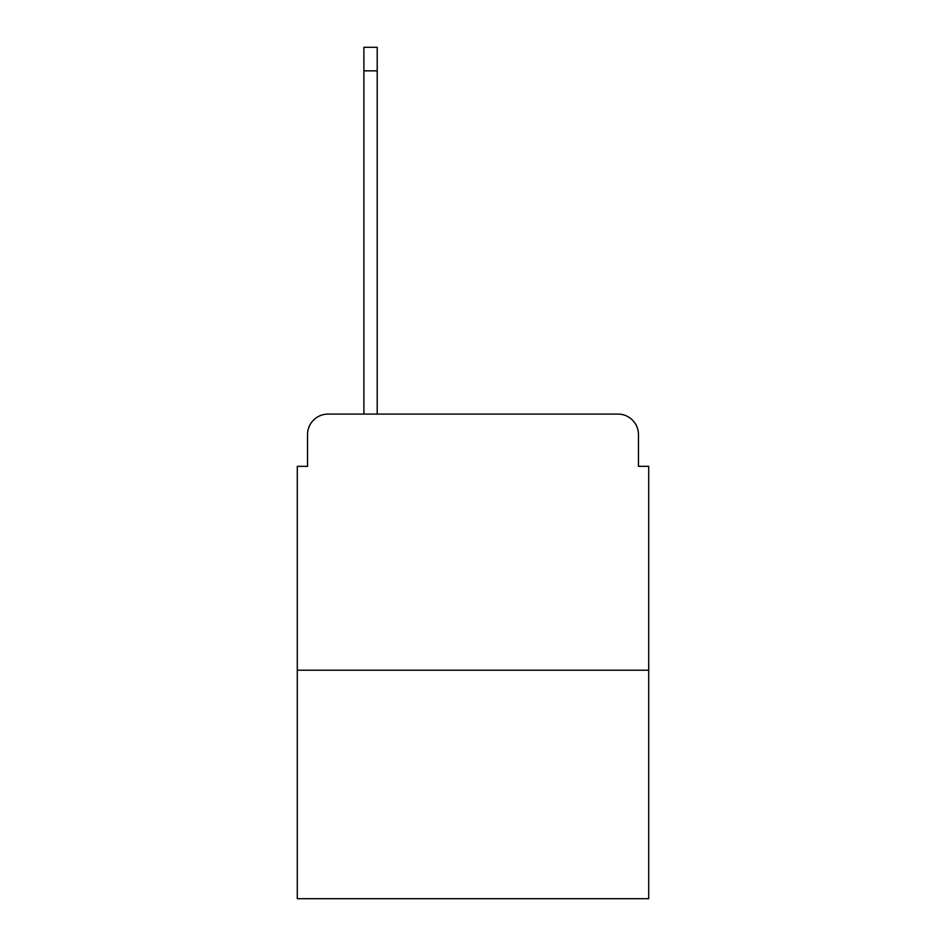 <?xml version="1.0" encoding="UTF-8"?>
<svg xmlns="http://www.w3.org/2000/svg" width="946" height="946" viewBox="0 0 946 946"><rect width="100%" height="100%" fill="white"/><g stroke="black" fill="none" stroke-linecap="round" stroke-linejoin="round"><path stroke-width="1.42" d="M307.533 434.581L307.533 466.343L307.533 434.581A20.493 20.493 0 0 1 328.026 414.088L363.891 414.088L363.891 47.3L377.206 47.3L377.206 414.088L393.087 414.088M648.708 670.229L297.292 670.229L297.292 898.7L648.708 898.7L648.708 466.343L638.467 466.343L638.467 434.581A20.493 20.493 0 0 0 617.975 414.088L328.026 414.088M297.292 670.229L297.292 466.343L307.533 466.343M552.913 414.088L617.975 414.088M638.467 466.343L638.467 434.581M363.891 70.867L377.206 70.867"/></g></svg>
